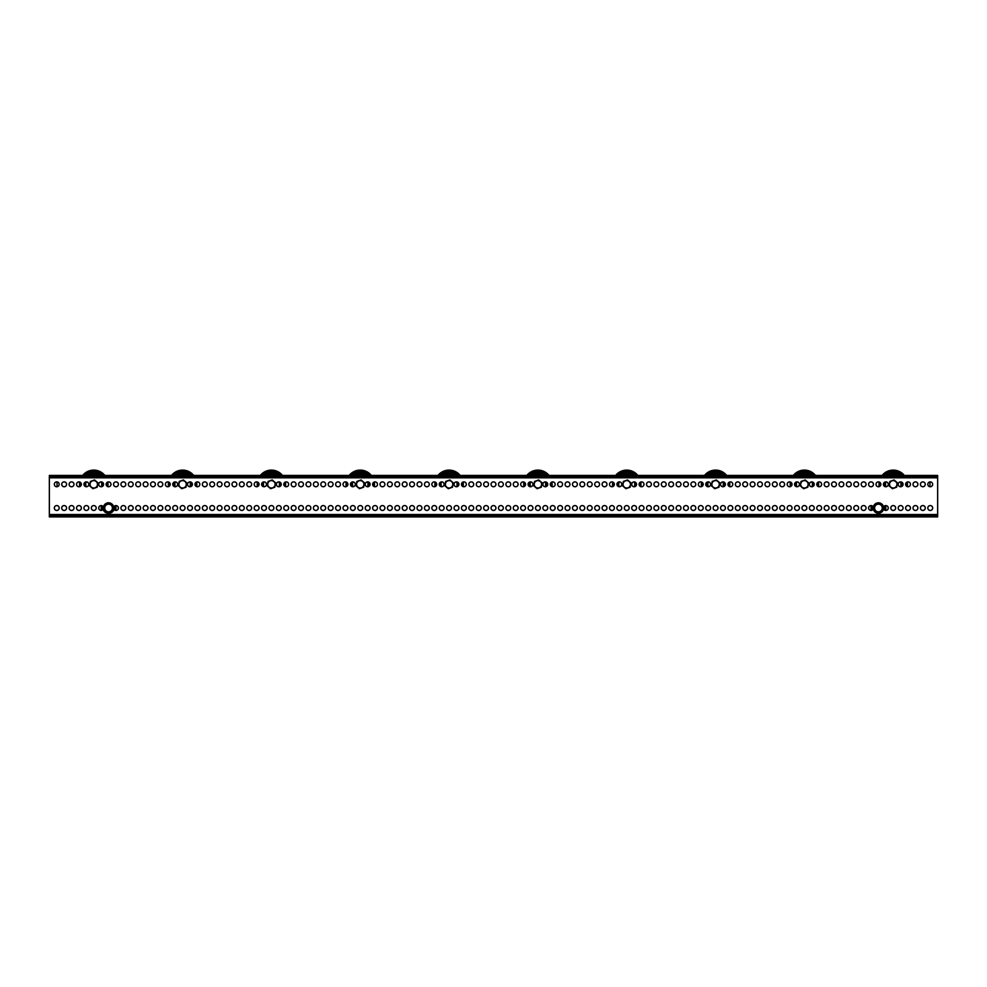 <?xml version="1.0" encoding="UTF-8"?>
<svg xmlns="http://www.w3.org/2000/svg" width="987" height="987" viewBox="0 0 987 987"><rect width="100%" height="100%" fill="white"/><g stroke="black" fill="none" stroke-linecap="round" stroke-linejoin="round"><path stroke-width="1.48" d="M61.725 508.009A2.43 2.43 0 0 0 64.155 510.439A2.43 2.43 0 0 0 66.585 508.009A2.43 2.43 0 0 0 64.155 505.578A2.43 2.43 0 0 0 61.725 508.009M54.322 508.009A2.43 2.43 0 0 0 56.752 510.439A2.43 2.43 0 0 0 59.183 508.009A2.43 2.43 0 0 0 56.752 505.578A2.43 2.43 0 0 0 54.322 508.009M927.817 484.321A2.43 2.43 0 0 0 930.247 486.751A2.43 2.43 0 0 0 932.678 484.321A2.43 2.43 0 0 0 930.247 481.89A2.43 2.43 0 0 0 927.817 484.321M920.415 484.321A2.43 2.43 0 0 0 922.845 486.751A2.43 2.43 0 0 0 925.275 484.321A2.43 2.43 0 0 0 922.845 481.89A2.43 2.43 0 0 0 920.415 484.321M913.012 484.321A2.43 2.43 0 0 0 915.442 486.751A2.43 2.43 0 0 0 917.873 484.321A2.43 2.43 0 0 0 915.442 481.89A2.43 2.43 0 0 0 913.012 484.321M905.61 484.321A2.43 2.43 0 0 0 908.04 486.751A2.43 2.43 0 0 0 910.47 484.321A2.43 2.43 0 0 0 908.04 481.89A2.43 2.43 0 0 0 905.61 484.321M898.207 484.321A2.43 2.43 0 0 0 900.637 486.751A2.43 2.43 0 0 0 903.068 484.321A2.43 2.43 0 0 0 900.637 481.89A2.43 2.43 0 0 0 898.207 484.321M883.402 484.321A2.43 2.43 0 0 0 885.832 486.751A2.43 2.43 0 0 0 888.263 484.321A2.43 2.43 0 0 0 885.832 481.89A2.43 2.43 0 0 0 883.402 484.321M876 484.321A2.43 2.43 0 0 0 878.43 486.751A2.43 2.43 0 0 0 880.86 484.321A2.43 2.43 0 0 0 878.43 481.89A2.43 2.43 0 0 0 876 484.321M868.597 484.321A2.43 2.43 0 0 0 871.027 486.751A2.43 2.43 0 0 0 873.458 484.321A2.43 2.43 0 0 0 871.027 481.89A2.43 2.43 0 0 0 868.597 484.321M861.195 484.321A2.43 2.43 0 0 0 863.625 486.751A2.43 2.43 0 0 0 866.055 484.321A2.43 2.43 0 0 0 863.625 481.89A2.43 2.43 0 0 0 861.195 484.321M853.792 484.321A2.43 2.43 0 0 0 856.222 486.751A2.43 2.43 0 0 0 858.653 484.321A2.43 2.43 0 0 0 856.222 481.89A2.43 2.43 0 0 0 853.792 484.321M846.39 484.321A2.43 2.43 0 0 0 848.82 486.751A2.43 2.43 0 0 0 851.25 484.321A2.43 2.43 0 0 0 848.82 481.89A2.43 2.43 0 0 0 846.39 484.321M838.987 484.321A2.43 2.43 0 0 0 841.417 486.751A2.43 2.43 0 0 0 843.848 484.321A2.43 2.43 0 0 0 841.417 481.89A2.43 2.43 0 0 0 838.987 484.321M831.585 484.321A2.43 2.43 0 0 0 834.015 486.751A2.43 2.43 0 0 0 836.445 484.321A2.43 2.43 0 0 0 834.015 481.89A2.43 2.43 0 0 0 831.585 484.321M824.182 484.321A2.43 2.43 0 0 0 826.612 486.751A2.43 2.43 0 0 0 829.043 484.321A2.43 2.43 0 0 0 826.612 481.89A2.43 2.43 0 0 0 824.182 484.321M816.78 484.321A2.43 2.43 0 0 0 819.21 486.751A2.43 2.43 0 0 0 821.64 484.321A2.43 2.43 0 0 0 819.21 481.89A2.43 2.43 0 0 0 816.78 484.321M809.377 484.321A2.43 2.43 0 0 0 811.807 486.751A2.43 2.43 0 0 0 814.238 484.321A2.43 2.43 0 0 0 811.807 481.89A2.43 2.43 0 0 0 809.377 484.321M794.572 484.321A2.43 2.43 0 0 0 797.002 486.751A2.43 2.43 0 0 0 799.433 484.321A2.43 2.43 0 0 0 797.002 481.89A2.43 2.43 0 0 0 794.572 484.321M787.17 484.321A2.43 2.43 0 0 0 789.6 486.751A2.43 2.43 0 0 0 792.03 484.321A2.43 2.43 0 0 0 789.6 481.89A2.43 2.43 0 0 0 787.17 484.321M779.767 484.321A2.43 2.43 0 0 0 782.197 486.751A2.43 2.43 0 0 0 784.628 484.321A2.43 2.43 0 0 0 782.197 481.89A2.43 2.43 0 0 0 779.767 484.321M772.365 484.321A2.43 2.43 0 0 0 774.795 486.751A2.43 2.43 0 0 0 777.225 484.321A2.43 2.43 0 0 0 774.795 481.89A2.43 2.43 0 0 0 772.365 484.321M764.962 484.321A2.43 2.43 0 0 0 767.392 486.751A2.43 2.43 0 0 0 769.823 484.321A2.43 2.43 0 0 0 767.392 481.89A2.43 2.43 0 0 0 764.962 484.321M757.56 484.321A2.43 2.43 0 0 0 759.99 486.751A2.43 2.43 0 0 0 762.42 484.321A2.43 2.43 0 0 0 759.99 481.89A2.43 2.43 0 0 0 757.56 484.321M750.157 484.321A2.43 2.43 0 0 0 752.587 486.751A2.43 2.43 0 0 0 755.018 484.321A2.43 2.43 0 0 0 752.587 481.89A2.43 2.43 0 0 0 750.157 484.321M742.755 484.321A2.43 2.43 0 0 0 745.185 486.751A2.43 2.43 0 0 0 747.615 484.321A2.43 2.43 0 0 0 745.185 481.89A2.43 2.43 0 0 0 742.755 484.321M735.352 484.321A2.43 2.43 0 0 0 737.782 486.751A2.43 2.43 0 0 0 740.213 484.321A2.43 2.43 0 0 0 737.782 481.89A2.43 2.43 0 0 0 735.352 484.321M727.95 484.321A2.43 2.43 0 0 0 730.38 486.751A2.43 2.43 0 0 0 732.81 484.321A2.43 2.43 0 0 0 730.38 481.89A2.43 2.43 0 0 0 727.95 484.321M720.547 484.321A2.43 2.43 0 0 0 722.977 486.751A2.43 2.43 0 0 0 725.408 484.321A2.43 2.43 0 0 0 722.977 481.89A2.43 2.43 0 0 0 720.547 484.321M705.742 484.321A2.43 2.43 0 0 0 708.172 486.751A2.43 2.43 0 0 0 710.603 484.321A2.43 2.43 0 0 0 708.172 481.89A2.43 2.43 0 0 0 705.742 484.321M698.34 484.321A2.43 2.43 0 0 0 700.77 486.751A2.43 2.43 0 0 0 703.2 484.321A2.43 2.43 0 0 0 700.77 481.89A2.43 2.43 0 0 0 698.34 484.321M690.937 484.321A2.43 2.43 0 0 0 693.367 486.751A2.43 2.43 0 0 0 695.798 484.321A2.43 2.43 0 0 0 693.367 481.89A2.43 2.43 0 0 0 690.937 484.321M683.535 484.321A2.43 2.43 0 0 0 685.965 486.751A2.43 2.43 0 0 0 688.395 484.321A2.43 2.43 0 0 0 685.965 481.89A2.43 2.43 0 0 0 683.535 484.321M676.132 484.321A2.43 2.43 0 0 0 678.562 486.751A2.43 2.43 0 0 0 680.993 484.321A2.43 2.43 0 0 0 678.562 481.89A2.43 2.43 0 0 0 676.132 484.321M668.73 484.321A2.43 2.43 0 0 0 671.16 486.751A2.43 2.43 0 0 0 673.59 484.321A2.43 2.43 0 0 0 671.16 481.89A2.43 2.43 0 0 0 668.73 484.321M661.327 484.321A2.43 2.43 0 0 0 663.757 486.751A2.43 2.43 0 0 0 666.188 484.321A2.43 2.43 0 0 0 663.757 481.89A2.43 2.43 0 0 0 661.327 484.321M653.925 484.321A2.43 2.43 0 0 0 656.355 486.751A2.43 2.43 0 0 0 658.785 484.321A2.43 2.43 0 0 0 656.355 481.89A2.43 2.43 0 0 0 653.925 484.321M646.522 484.321A2.43 2.43 0 0 0 648.952 486.751A2.43 2.43 0 0 0 651.383 484.321A2.43 2.43 0 0 0 648.952 481.89A2.43 2.43 0 0 0 646.522 484.321M639.12 484.321A2.43 2.43 0 0 0 641.55 486.751A2.43 2.43 0 0 0 643.98 484.321A2.43 2.43 0 0 0 641.55 481.89A2.43 2.43 0 0 0 639.12 484.321M631.717 484.321A2.43 2.43 0 0 0 634.147 486.751A2.43 2.43 0 0 0 636.578 484.321A2.43 2.43 0 0 0 634.147 481.89A2.43 2.43 0 0 0 631.717 484.321M616.912 484.321A2.43 2.43 0 0 0 619.342 486.751A2.43 2.43 0 0 0 621.773 484.321A2.43 2.43 0 0 0 619.342 481.89A2.43 2.43 0 0 0 616.912 484.321M609.51 484.321A2.43 2.43 0 0 0 611.94 486.751A2.43 2.43 0 0 0 614.37 484.321A2.43 2.43 0 0 0 611.94 481.89A2.43 2.43 0 0 0 609.51 484.321M602.107 484.321A2.43 2.43 0 0 0 604.537 486.751A2.43 2.43 0 0 0 606.968 484.321A2.43 2.43 0 0 0 604.537 481.89A2.43 2.43 0 0 0 602.107 484.321M594.705 484.321A2.43 2.43 0 0 0 597.135 486.751A2.43 2.43 0 0 0 599.565 484.321A2.43 2.43 0 0 0 597.135 481.89A2.43 2.43 0 0 0 594.705 484.321M587.302 484.321A2.43 2.43 0 0 0 589.732 486.751A2.43 2.43 0 0 0 592.163 484.321A2.43 2.43 0 0 0 589.732 481.89A2.43 2.43 0 0 0 587.302 484.321M579.9 484.321A2.43 2.43 0 0 0 582.33 486.751A2.43 2.43 0 0 0 584.76 484.321A2.43 2.43 0 0 0 582.33 481.89A2.43 2.43 0 0 0 579.9 484.321M572.497 484.321A2.43 2.43 0 0 0 574.928 486.751A2.43 2.43 0 0 0 577.358 484.321A2.43 2.43 0 0 0 574.928 481.89A2.43 2.43 0 0 0 572.497 484.321M565.095 484.321A2.43 2.43 0 0 0 567.525 486.751A2.43 2.43 0 0 0 569.955 484.321A2.43 2.43 0 0 0 567.525 481.89A2.43 2.43 0 0 0 565.095 484.321M557.692 484.321A2.43 2.43 0 0 0 560.122 486.751A2.43 2.43 0 0 0 562.553 484.321A2.43 2.43 0 0 0 560.122 481.89A2.43 2.43 0 0 0 557.692 484.321M550.29 484.321A2.43 2.43 0 0 0 552.72 486.751A2.43 2.43 0 0 0 555.15 484.321A2.43 2.43 0 0 0 552.72 481.89A2.43 2.43 0 0 0 550.29 484.321M542.887 484.321A2.43 2.43 0 0 0 545.317 486.751A2.43 2.43 0 0 0 547.748 484.321A2.43 2.43 0 0 0 545.317 481.89A2.43 2.43 0 0 0 542.887 484.321M528.082 484.321A2.43 2.43 0 0 0 530.512 486.751A2.43 2.43 0 0 0 532.943 484.321A2.43 2.43 0 0 0 530.512 481.89A2.43 2.43 0 0 0 528.082 484.321M520.68 484.321A2.43 2.43 0 0 0 523.11 486.751A2.43 2.43 0 0 0 525.54 484.321A2.43 2.43 0 0 0 523.11 481.89A2.43 2.43 0 0 0 520.68 484.321M513.277 484.321A2.43 2.43 0 0 0 515.707 486.751A2.43 2.43 0 0 0 518.138 484.321A2.43 2.43 0 0 0 515.707 481.89A2.43 2.43 0 0 0 513.277 484.321M505.875 484.321A2.43 2.43 0 0 0 508.305 486.751A2.43 2.43 0 0 0 510.735 484.321A2.43 2.43 0 0 0 508.305 481.89A2.43 2.43 0 0 0 505.875 484.321M498.472 484.321A2.43 2.43 0 0 0 500.902 486.751A2.43 2.43 0 0 0 503.333 484.321A2.43 2.43 0 0 0 500.902 481.89A2.43 2.43 0 0 0 498.472 484.321M491.07 484.321A2.43 2.43 0 0 0 493.5 486.751A2.43 2.43 0 0 0 495.93 484.321A2.43 2.43 0 0 0 493.5 481.89A2.43 2.43 0 0 0 491.07 484.321M483.667 484.321A2.43 2.43 0 0 0 486.097 486.751A2.43 2.43 0 0 0 488.528 484.321A2.43 2.43 0 0 0 486.097 481.89A2.43 2.43 0 0 0 483.667 484.321M476.265 484.321A2.43 2.43 0 0 0 478.695 486.751A2.43 2.43 0 0 0 481.125 484.321A2.43 2.43 0 0 0 478.695 481.89A2.43 2.43 0 0 0 476.265 484.321M468.862 484.321A2.43 2.43 0 0 0 471.292 486.751A2.43 2.43 0 0 0 473.723 484.321A2.43 2.43 0 0 0 471.292 481.89A2.43 2.43 0 0 0 468.862 484.321M461.46 484.321A2.43 2.43 0 0 0 463.89 486.751A2.43 2.43 0 0 0 466.32 484.321A2.43 2.43 0 0 0 463.89 481.89A2.43 2.43 0 0 0 461.46 484.321M454.057 484.321A2.43 2.43 0 0 0 456.487 486.751A2.43 2.43 0 0 0 458.918 484.321A2.43 2.43 0 0 0 456.487 481.89A2.43 2.43 0 0 0 454.057 484.321M439.252 484.321A2.43 2.43 0 0 0 441.682 486.751A2.43 2.43 0 0 0 444.113 484.321A2.43 2.43 0 0 0 441.682 481.89A2.43 2.43 0 0 0 439.252 484.321M431.85 484.321A2.43 2.43 0 0 0 434.28 486.751A2.43 2.43 0 0 0 436.71 484.321A2.43 2.43 0 0 0 434.28 481.89A2.43 2.43 0 0 0 431.85 484.321M424.447 484.321A2.43 2.43 0 0 0 426.877 486.751A2.43 2.43 0 0 0 429.308 484.321A2.43 2.43 0 0 0 426.877 481.89A2.43 2.43 0 0 0 424.447 484.321M417.045 484.321A2.43 2.43 0 0 0 419.475 486.751A2.43 2.43 0 0 0 421.905 484.321A2.43 2.43 0 0 0 419.475 481.89A2.43 2.43 0 0 0 417.045 484.321M409.642 484.321A2.43 2.43 0 0 0 412.072 486.751A2.43 2.43 0 0 0 414.503 484.321A2.43 2.43 0 0 0 412.072 481.89A2.43 2.43 0 0 0 409.642 484.321M402.24 484.321A2.43 2.43 0 0 0 404.67 486.751A2.43 2.43 0 0 0 407.1 484.321A2.43 2.43 0 0 0 404.67 481.89A2.43 2.43 0 0 0 402.24 484.321M394.837 484.321A2.43 2.43 0 0 0 397.267 486.751A2.43 2.43 0 0 0 399.698 484.321A2.43 2.43 0 0 0 397.267 481.89A2.43 2.43 0 0 0 394.837 484.321M387.435 484.321A2.43 2.43 0 0 0 389.865 486.751A2.43 2.43 0 0 0 392.295 484.321A2.43 2.43 0 0 0 389.865 481.89A2.43 2.43 0 0 0 387.435 484.321M380.032 484.321A2.43 2.43 0 0 0 382.462 486.751A2.43 2.43 0 0 0 384.893 484.321A2.43 2.43 0 0 0 382.462 481.89A2.43 2.43 0 0 0 380.032 484.321M372.63 484.321A2.43 2.43 0 0 0 375.06 486.751A2.43 2.43 0 0 0 377.49 484.321A2.43 2.43 0 0 0 375.06 481.89A2.43 2.43 0 0 0 372.63 484.321M365.227 484.321A2.43 2.43 0 0 0 367.657 486.751A2.43 2.43 0 0 0 370.088 484.321A2.43 2.43 0 0 0 367.657 481.89A2.43 2.43 0 0 0 365.227 484.321M350.422 484.321A2.43 2.43 0 0 0 352.852 486.751A2.43 2.43 0 0 0 355.283 484.321A2.43 2.43 0 0 0 352.852 481.89A2.43 2.43 0 0 0 350.422 484.321M343.02 484.321A2.43 2.43 0 0 0 345.45 486.751A2.43 2.43 0 0 0 347.88 484.321A2.43 2.43 0 0 0 345.45 481.89A2.43 2.43 0 0 0 343.02 484.321M335.617 484.321A2.43 2.43 0 0 0 338.047 486.751A2.43 2.43 0 0 0 340.478 484.321A2.43 2.43 0 0 0 338.047 481.89A2.43 2.43 0 0 0 335.617 484.321M328.215 484.321A2.43 2.43 0 0 0 330.645 486.751A2.43 2.43 0 0 0 333.075 484.321A2.43 2.43 0 0 0 330.645 481.89A2.43 2.43 0 0 0 328.215 484.321M320.812 484.321A2.43 2.43 0 0 0 323.242 486.751A2.43 2.43 0 0 0 325.673 484.321A2.43 2.43 0 0 0 323.242 481.89A2.43 2.43 0 0 0 320.812 484.321M313.41 484.321A2.43 2.43 0 0 0 315.84 486.751A2.43 2.43 0 0 0 318.27 484.321A2.43 2.43 0 0 0 315.84 481.89A2.43 2.43 0 0 0 313.41 484.321M306.007 484.321A2.43 2.43 0 0 0 308.438 486.751A2.43 2.43 0 0 0 310.868 484.321A2.43 2.43 0 0 0 308.438 481.89A2.43 2.43 0 0 0 306.007 484.321M298.605 484.321A2.43 2.43 0 0 0 301.035 486.751A2.43 2.43 0 0 0 303.465 484.321A2.43 2.43 0 0 0 301.035 481.89A2.43 2.43 0 0 0 298.605 484.321M291.202 484.321A2.43 2.43 0 0 0 293.632 486.751A2.43 2.43 0 0 0 296.063 484.321A2.43 2.43 0 0 0 293.632 481.89A2.43 2.43 0 0 0 291.202 484.321M283.8 484.321A2.43 2.43 0 0 0 286.23 486.751A2.43 2.43 0 0 0 288.66 484.321A2.43 2.43 0 0 0 286.23 481.89A2.43 2.43 0 0 0 283.8 484.321M276.397 484.321A2.43 2.43 0 0 0 278.827 486.751A2.43 2.43 0 0 0 281.258 484.321A2.43 2.43 0 0 0 278.827 481.89A2.43 2.43 0 0 0 276.397 484.321M261.592 484.321A2.43 2.43 0 0 0 264.022 486.751A2.43 2.43 0 0 0 266.453 484.321A2.43 2.43 0 0 0 264.022 481.89A2.43 2.43 0 0 0 261.592 484.321M254.19 484.321A2.43 2.43 0 0 0 256.62 486.751A2.43 2.43 0 0 0 259.05 484.321A2.43 2.43 0 0 0 256.62 481.89A2.43 2.43 0 0 0 254.19 484.321M246.787 484.321A2.43 2.43 0 0 0 249.217 486.751A2.43 2.43 0 0 0 251.648 484.321A2.43 2.43 0 0 0 249.217 481.89A2.43 2.43 0 0 0 246.787 484.321M239.385 484.321A2.43 2.43 0 0 0 241.815 486.751A2.43 2.43 0 0 0 244.245 484.321A2.43 2.43 0 0 0 241.815 481.89A2.43 2.43 0 0 0 239.385 484.321M231.982 484.321A2.43 2.43 0 0 0 234.412 486.751A2.43 2.43 0 0 0 236.843 484.321A2.43 2.43 0 0 0 234.412 481.89A2.43 2.43 0 0 0 231.982 484.321M224.58 484.321A2.43 2.43 0 0 0 227.01 486.751A2.43 2.43 0 0 0 229.44 484.321A2.43 2.43 0 0 0 227.01 481.89A2.43 2.43 0 0 0 224.58 484.321M217.177 484.321A2.43 2.43 0 0 0 219.607 486.751A2.43 2.43 0 0 0 222.038 484.321A2.43 2.43 0 0 0 219.607 481.89A2.43 2.43 0 0 0 217.177 484.321M209.775 484.321A2.43 2.43 0 0 0 212.205 486.751A2.43 2.43 0 0 0 214.635 484.321A2.43 2.43 0 0 0 212.205 481.89A2.43 2.43 0 0 0 209.775 484.321M202.372 484.321A2.43 2.43 0 0 0 204.802 486.751A2.43 2.43 0 0 0 207.233 484.321A2.43 2.43 0 0 0 204.802 481.89A2.43 2.43 0 0 0 202.372 484.321M194.97 484.321A2.43 2.43 0 0 0 197.4 486.751A2.43 2.43 0 0 0 199.83 484.321A2.43 2.43 0 0 0 197.4 481.89A2.43 2.43 0 0 0 194.97 484.321M187.567 484.321A2.43 2.43 0 0 0 189.997 486.751A2.43 2.43 0 0 0 192.428 484.321A2.43 2.43 0 0 0 189.997 481.89A2.43 2.43 0 0 0 187.567 484.321M172.762 484.321A2.43 2.43 0 0 0 175.192 486.751A2.43 2.43 0 0 0 177.623 484.321A2.43 2.43 0 0 0 175.192 481.89A2.43 2.43 0 0 0 172.762 484.321M165.36 484.321A2.43 2.43 0 0 0 167.79 486.751A2.43 2.43 0 0 0 170.22 484.321A2.43 2.43 0 0 0 167.79 481.89A2.43 2.43 0 0 0 165.36 484.321M157.957 484.321A2.43 2.43 0 0 0 160.387 486.751A2.43 2.43 0 0 0 162.818 484.321A2.43 2.43 0 0 0 160.387 481.89A2.43 2.43 0 0 0 157.957 484.321M150.555 484.321A2.43 2.43 0 0 0 152.985 486.751A2.43 2.43 0 0 0 155.415 484.321A2.43 2.43 0 0 0 152.985 481.89A2.43 2.43 0 0 0 150.555 484.321M143.152 484.321A2.43 2.43 0 0 0 145.582 486.751A2.43 2.43 0 0 0 148.013 484.321A2.43 2.43 0 0 0 145.582 481.89A2.43 2.43 0 0 0 143.152 484.321M135.75 484.321A2.43 2.43 0 0 0 138.18 486.751A2.43 2.43 0 0 0 140.61 484.321A2.43 2.43 0 0 0 138.18 481.89A2.43 2.43 0 0 0 135.75 484.321M128.347 484.321A2.43 2.43 0 0 0 130.778 486.751A2.43 2.43 0 0 0 133.208 484.321A2.43 2.43 0 0 0 130.778 481.89A2.43 2.43 0 0 0 128.347 484.321M120.945 484.321A2.43 2.43 0 0 0 123.375 486.751A2.43 2.43 0 0 0 125.805 484.321A2.43 2.43 0 0 0 123.375 481.89A2.43 2.43 0 0 0 120.945 484.321M113.542 484.321A2.43 2.43 0 0 0 115.972 486.751A2.43 2.43 0 0 0 118.403 484.321A2.43 2.43 0 0 0 115.972 481.89A2.43 2.43 0 0 0 113.542 484.321M106.14 484.321A2.43 2.43 0 0 0 108.57 486.751A2.43 2.43 0 0 0 111 484.321A2.43 2.43 0 0 0 108.57 481.89A2.43 2.43 0 0 0 106.14 484.321M98.737 484.321A2.43 2.43 0 0 0 101.167 486.751A2.43 2.43 0 0 0 103.598 484.321A2.43 2.43 0 0 0 101.167 481.89A2.43 2.43 0 0 0 98.737 484.321M83.932 484.321A2.43 2.43 0 0 0 86.362 486.751A2.43 2.43 0 0 0 88.793 484.321A2.43 2.43 0 0 0 86.362 481.89A2.43 2.43 0 0 0 83.932 484.321M76.53 484.321A2.43 2.43 0 0 0 78.96 486.751A2.43 2.43 0 0 0 81.39 484.321A2.43 2.43 0 0 0 78.96 481.89A2.43 2.43 0 0 0 76.53 484.321M69.127 484.321A2.43 2.43 0 0 0 71.557 486.751A2.43 2.43 0 0 0 73.988 484.321A2.43 2.43 0 0 0 71.557 481.89A2.43 2.43 0 0 0 69.127 484.321M61.725 484.321A2.43 2.43 0 0 0 64.155 486.751A2.43 2.43 0 0 0 66.585 484.321A2.43 2.43 0 0 0 64.155 481.89A2.43 2.43 0 0 0 61.725 484.321M54.322 484.321A2.43 2.43 0 0 0 56.752 486.751A2.43 2.43 0 0 0 59.183 484.321A2.43 2.43 0 0 0 56.752 481.89A2.43 2.43 0 0 0 54.322 484.321M69.127 508.009A2.43 2.43 0 0 0 71.557 510.439A2.43 2.43 0 0 0 73.988 508.009A2.43 2.43 0 0 0 71.557 505.578A2.43 2.43 0 0 0 69.127 508.009M76.53 508.009A2.43 2.43 0 0 0 78.96 510.439A2.43 2.43 0 0 0 81.39 508.009A2.43 2.43 0 0 0 78.96 505.578A2.43 2.43 0 0 0 76.53 508.009M83.932 508.009A2.43 2.43 0 0 0 86.362 510.439A2.43 2.43 0 0 0 88.793 508.009A2.43 2.43 0 0 0 86.362 505.578A2.43 2.43 0 0 0 83.932 508.009M91.335 508.009A2.43 2.43 0 0 0 93.765 510.439A2.43 2.43 0 0 0 96.195 508.009A2.43 2.43 0 0 0 93.765 505.578A2.43 2.43 0 0 0 91.335 508.009M103.302 506.862A2.43 2.43 0 0 0 98.737 508.009A2.43 2.43 0 0 0 103.302 509.156M113.838 509.156A2.43 2.43 0 0 0 118.403 508.009A2.43 2.43 0 0 0 113.838 506.862M120.945 508.009A2.43 2.43 0 0 0 123.375 510.439A2.43 2.43 0 0 0 125.805 508.009A2.43 2.43 0 0 0 123.375 505.578A2.43 2.43 0 0 0 120.945 508.009M128.347 508.009A2.43 2.43 0 0 0 130.778 510.439A2.43 2.43 0 0 0 133.208 508.009A2.43 2.43 0 0 0 130.778 505.578A2.43 2.43 0 0 0 128.347 508.009M135.75 508.009A2.43 2.43 0 0 0 138.18 510.439A2.43 2.43 0 0 0 140.61 508.009A2.43 2.43 0 0 0 138.18 505.578A2.43 2.43 0 0 0 135.75 508.009M143.152 508.009A2.43 2.43 0 0 0 145.582 510.439A2.43 2.43 0 0 0 148.013 508.009A2.43 2.43 0 0 0 145.582 505.578A2.43 2.43 0 0 0 143.152 508.009M150.555 508.009A2.43 2.43 0 0 0 152.985 510.439A2.43 2.43 0 0 0 155.415 508.009A2.43 2.43 0 0 0 152.985 505.578A2.43 2.43 0 0 0 150.555 508.009M157.957 508.009A2.43 2.43 0 0 0 160.387 510.439A2.43 2.43 0 0 0 162.818 508.009A2.43 2.43 0 0 0 160.387 505.578A2.43 2.43 0 0 0 157.957 508.009M165.36 508.009A2.43 2.43 0 0 0 167.79 510.439A2.43 2.43 0 0 0 170.22 508.009A2.43 2.43 0 0 0 167.79 505.578A2.43 2.43 0 0 0 165.36 508.009M172.762 508.009A2.43 2.43 0 0 0 175.192 510.439A2.43 2.43 0 0 0 177.623 508.009A2.43 2.43 0 0 0 175.192 505.578A2.43 2.43 0 0 0 172.762 508.009M180.165 508.009A2.43 2.43 0 0 0 182.595 510.439A2.43 2.43 0 0 0 185.025 508.009A2.43 2.43 0 0 0 182.595 505.578A2.43 2.43 0 0 0 180.165 508.009M187.567 508.009A2.43 2.43 0 0 0 189.997 510.439A2.43 2.43 0 0 0 192.428 508.009A2.43 2.43 0 0 0 189.997 505.578A2.43 2.43 0 0 0 187.567 508.009M194.97 508.009A2.43 2.43 0 0 0 197.4 510.439A2.43 2.43 0 0 0 199.83 508.009A2.43 2.43 0 0 0 197.4 505.578A2.43 2.43 0 0 0 194.97 508.009M202.372 508.009A2.43 2.43 0 0 0 204.802 510.439A2.43 2.43 0 0 0 207.233 508.009A2.43 2.43 0 0 0 204.802 505.578A2.43 2.43 0 0 0 202.372 508.009M209.775 508.009A2.43 2.43 0 0 0 212.205 510.439A2.43 2.43 0 0 0 214.635 508.009A2.43 2.43 0 0 0 212.205 505.578A2.43 2.43 0 0 0 209.775 508.009M217.177 508.009A2.43 2.43 0 0 0 219.607 510.439A2.43 2.43 0 0 0 222.038 508.009A2.43 2.43 0 0 0 219.607 505.578A2.43 2.43 0 0 0 217.177 508.009M224.58 508.009A2.43 2.43 0 0 0 227.01 510.439A2.43 2.43 0 0 0 229.44 508.009A2.43 2.43 0 0 0 227.01 505.578A2.43 2.43 0 0 0 224.58 508.009M231.982 508.009A2.43 2.43 0 0 0 234.412 510.439A2.43 2.43 0 0 0 236.843 508.009A2.43 2.43 0 0 0 234.412 505.578A2.43 2.43 0 0 0 231.982 508.009M239.385 508.009A2.43 2.43 0 0 0 241.815 510.439A2.43 2.43 0 0 0 244.245 508.009A2.43 2.43 0 0 0 241.815 505.578A2.43 2.43 0 0 0 239.385 508.009M246.787 508.009A2.43 2.43 0 0 0 249.217 510.439A2.43 2.43 0 0 0 251.648 508.009A2.43 2.43 0 0 0 249.217 505.578A2.43 2.43 0 0 0 246.787 508.009M254.19 508.009A2.43 2.43 0 0 0 256.62 510.439A2.43 2.43 0 0 0 259.05 508.009A2.43 2.43 0 0 0 256.62 505.578A2.43 2.43 0 0 0 254.19 508.009M261.592 508.009A2.43 2.43 0 0 0 264.022 510.439A2.43 2.43 0 0 0 266.453 508.009A2.43 2.43 0 0 0 264.022 505.578A2.43 2.43 0 0 0 261.592 508.009M268.995 508.009A2.43 2.43 0 0 0 271.425 510.439A2.43 2.43 0 0 0 273.855 508.009A2.43 2.43 0 0 0 271.425 505.578A2.43 2.43 0 0 0 268.995 508.009M276.397 508.009A2.43 2.43 0 0 0 278.827 510.439A2.43 2.43 0 0 0 281.258 508.009A2.43 2.43 0 0 0 278.827 505.578A2.43 2.43 0 0 0 276.397 508.009M283.8 508.009A2.43 2.43 0 0 0 286.23 510.439A2.43 2.43 0 0 0 288.66 508.009A2.43 2.43 0 0 0 286.23 505.578A2.43 2.43 0 0 0 283.8 508.009M291.202 508.009A2.43 2.43 0 0 0 293.632 510.439A2.43 2.43 0 0 0 296.063 508.009A2.43 2.43 0 0 0 293.632 505.578A2.43 2.43 0 0 0 291.202 508.009M298.605 508.009A2.43 2.43 0 0 0 301.035 510.439A2.43 2.43 0 0 0 303.465 508.009A2.43 2.43 0 0 0 301.035 505.578A2.43 2.43 0 0 0 298.605 508.009M306.007 508.009A2.43 2.43 0 0 0 308.438 510.439A2.43 2.43 0 0 0 310.868 508.009A2.43 2.43 0 0 0 308.438 505.578A2.43 2.43 0 0 0 306.007 508.009M313.41 508.009A2.43 2.43 0 0 0 315.84 510.439A2.43 2.43 0 0 0 318.27 508.009A2.43 2.43 0 0 0 315.84 505.578A2.43 2.43 0 0 0 313.41 508.009M320.812 508.009A2.43 2.43 0 0 0 323.242 510.439A2.43 2.43 0 0 0 325.673 508.009A2.43 2.43 0 0 0 323.242 505.578A2.43 2.43 0 0 0 320.812 508.009M328.215 508.009A2.43 2.43 0 0 0 330.645 510.439A2.43 2.43 0 0 0 333.075 508.009A2.43 2.43 0 0 0 330.645 505.578A2.43 2.43 0 0 0 328.215 508.009M335.617 508.009A2.43 2.43 0 0 0 338.047 510.439A2.43 2.43 0 0 0 340.478 508.009A2.43 2.43 0 0 0 338.047 505.578A2.43 2.43 0 0 0 335.617 508.009M343.02 508.009A2.43 2.43 0 0 0 345.45 510.439A2.43 2.43 0 0 0 347.88 508.009A2.43 2.43 0 0 0 345.45 505.578A2.43 2.43 0 0 0 343.02 508.009M350.422 508.009A2.43 2.43 0 0 0 352.852 510.439A2.43 2.43 0 0 0 355.283 508.009A2.43 2.43 0 0 0 352.852 505.578A2.43 2.43 0 0 0 350.422 508.009M357.825 508.009A2.43 2.43 0 0 0 360.255 510.439A2.43 2.43 0 0 0 362.685 508.009A2.43 2.43 0 0 0 360.255 505.578A2.43 2.43 0 0 0 357.825 508.009M365.227 508.009A2.43 2.43 0 0 0 367.657 510.439A2.43 2.43 0 0 0 370.088 508.009A2.43 2.43 0 0 0 367.657 505.578A2.43 2.43 0 0 0 365.227 508.009M372.63 508.009A2.43 2.43 0 0 0 375.06 510.439A2.43 2.43 0 0 0 377.49 508.009A2.43 2.43 0 0 0 375.06 505.578A2.43 2.43 0 0 0 372.63 508.009M380.032 508.009A2.43 2.43 0 0 0 382.462 510.439A2.43 2.43 0 0 0 384.893 508.009A2.43 2.43 0 0 0 382.462 505.578A2.43 2.43 0 0 0 380.032 508.009M387.435 508.009A2.43 2.43 0 0 0 389.865 510.439A2.43 2.43 0 0 0 392.295 508.009A2.43 2.43 0 0 0 389.865 505.578A2.43 2.43 0 0 0 387.435 508.009M394.837 508.009A2.43 2.43 0 0 0 397.267 510.439A2.43 2.43 0 0 0 399.698 508.009A2.43 2.43 0 0 0 397.267 505.578A2.43 2.43 0 0 0 394.837 508.009M402.24 508.009A2.43 2.43 0 0 0 404.67 510.439A2.43 2.43 0 0 0 407.1 508.009A2.43 2.43 0 0 0 404.67 505.578A2.43 2.43 0 0 0 402.24 508.009M409.642 508.009A2.43 2.43 0 0 0 412.072 510.439A2.43 2.43 0 0 0 414.503 508.009A2.43 2.43 0 0 0 412.072 505.578A2.43 2.43 0 0 0 409.642 508.009M417.045 508.009A2.43 2.43 0 0 0 419.475 510.439A2.43 2.43 0 0 0 421.905 508.009A2.43 2.43 0 0 0 419.475 505.578A2.43 2.43 0 0 0 417.045 508.009M424.447 508.009A2.43 2.43 0 0 0 426.877 510.439A2.43 2.43 0 0 0 429.308 508.009A2.43 2.43 0 0 0 426.877 505.578A2.43 2.43 0 0 0 424.447 508.009M431.85 508.009A2.43 2.43 0 0 0 434.28 510.439A2.43 2.43 0 0 0 436.71 508.009A2.43 2.43 0 0 0 434.28 505.578A2.43 2.43 0 0 0 431.85 508.009M439.252 508.009A2.43 2.43 0 0 0 441.682 510.439A2.43 2.43 0 0 0 444.113 508.009A2.43 2.43 0 0 0 441.682 505.578A2.43 2.43 0 0 0 439.252 508.009M446.655 508.009A2.43 2.43 0 0 0 449.085 510.439A2.43 2.43 0 0 0 451.515 508.009A2.43 2.43 0 0 0 449.085 505.578A2.43 2.43 0 0 0 446.655 508.009M454.057 508.009A2.43 2.43 0 0 0 456.487 510.439A2.43 2.43 0 0 0 458.918 508.009A2.43 2.43 0 0 0 456.487 505.578A2.43 2.43 0 0 0 454.057 508.009M461.46 508.009A2.43 2.43 0 0 0 463.89 510.439A2.43 2.43 0 0 0 466.32 508.009A2.43 2.43 0 0 0 463.89 505.578A2.43 2.43 0 0 0 461.46 508.009M468.862 508.009A2.43 2.43 0 0 0 471.292 510.439A2.43 2.43 0 0 0 473.723 508.009A2.43 2.43 0 0 0 471.292 505.578A2.43 2.43 0 0 0 468.862 508.009M476.265 508.009A2.43 2.43 0 0 0 478.695 510.439A2.43 2.43 0 0 0 481.125 508.009A2.43 2.43 0 0 0 478.695 505.578A2.43 2.43 0 0 0 476.265 508.009M483.667 508.009A2.43 2.43 0 0 0 486.097 510.439A2.43 2.43 0 0 0 488.528 508.009A2.43 2.43 0 0 0 486.097 505.578A2.43 2.43 0 0 0 483.667 508.009M491.07 508.009A2.43 2.43 0 0 0 493.5 510.439A2.43 2.43 0 0 0 495.93 508.009A2.43 2.43 0 0 0 493.5 505.578A2.43 2.43 0 0 0 491.07 508.009M498.472 508.009A2.43 2.43 0 0 0 500.902 510.439A2.43 2.43 0 0 0 503.333 508.009A2.43 2.43 0 0 0 500.902 505.578A2.43 2.43 0 0 0 498.472 508.009M505.875 508.009A2.43 2.43 0 0 0 508.305 510.439A2.43 2.43 0 0 0 510.735 508.009A2.43 2.43 0 0 0 508.305 505.578A2.43 2.43 0 0 0 505.875 508.009M513.277 508.009A2.43 2.43 0 0 0 515.707 510.439A2.43 2.43 0 0 0 518.138 508.009A2.43 2.43 0 0 0 515.707 505.578A2.43 2.43 0 0 0 513.277 508.009M520.68 508.009A2.43 2.43 0 0 0 523.11 510.439A2.43 2.43 0 0 0 525.54 508.009A2.43 2.43 0 0 0 523.11 505.578A2.43 2.43 0 0 0 520.68 508.009M528.082 508.009A2.43 2.43 0 0 0 530.512 510.439A2.43 2.43 0 0 0 532.943 508.009A2.43 2.43 0 0 0 530.512 505.578A2.43 2.43 0 0 0 528.082 508.009M535.485 508.009A2.43 2.43 0 0 0 537.915 510.439A2.43 2.43 0 0 0 540.345 508.009A2.43 2.43 0 0 0 537.915 505.578A2.43 2.43 0 0 0 535.485 508.009M542.887 508.009A2.43 2.43 0 0 0 545.317 510.439A2.43 2.43 0 0 0 547.748 508.009A2.43 2.43 0 0 0 545.317 505.578A2.43 2.43 0 0 0 542.887 508.009M550.29 508.009A2.43 2.43 0 0 0 552.72 510.439A2.43 2.43 0 0 0 555.15 508.009A2.43 2.43 0 0 0 552.72 505.578A2.43 2.43 0 0 0 550.29 508.009M557.692 508.009A2.43 2.43 0 0 0 560.122 510.439A2.43 2.43 0 0 0 562.553 508.009A2.43 2.43 0 0 0 560.122 505.578A2.43 2.43 0 0 0 557.692 508.009M565.095 508.009A2.43 2.43 0 0 0 567.525 510.439A2.43 2.43 0 0 0 569.955 508.009A2.43 2.43 0 0 0 567.525 505.578A2.43 2.43 0 0 0 565.095 508.009M572.497 508.009A2.43 2.43 0 0 0 574.928 510.439A2.43 2.43 0 0 0 577.358 508.009A2.43 2.43 0 0 0 574.928 505.578A2.43 2.43 0 0 0 572.497 508.009M579.9 508.009A2.43 2.43 0 0 0 582.33 510.439A2.43 2.43 0 0 0 584.76 508.009A2.43 2.43 0 0 0 582.33 505.578A2.43 2.43 0 0 0 579.9 508.009M587.302 508.009A2.43 2.43 0 0 0 589.732 510.439A2.43 2.43 0 0 0 592.163 508.009A2.43 2.43 0 0 0 589.732 505.578A2.43 2.43 0 0 0 587.302 508.009M594.705 508.009A2.43 2.43 0 0 0 597.135 510.439A2.43 2.43 0 0 0 599.565 508.009A2.43 2.43 0 0 0 597.135 505.578A2.43 2.43 0 0 0 594.705 508.009M602.107 508.009A2.43 2.43 0 0 0 604.537 510.439A2.43 2.43 0 0 0 606.968 508.009A2.43 2.43 0 0 0 604.537 505.578A2.43 2.43 0 0 0 602.107 508.009M609.51 508.009A2.43 2.43 0 0 0 611.94 510.439A2.43 2.43 0 0 0 614.37 508.009A2.43 2.43 0 0 0 611.94 505.578A2.43 2.43 0 0 0 609.51 508.009M616.912 508.009A2.43 2.43 0 0 0 619.342 510.439A2.43 2.43 0 0 0 621.773 508.009A2.43 2.43 0 0 0 619.342 505.578A2.43 2.43 0 0 0 616.912 508.009M624.315 508.009A2.43 2.43 0 0 0 626.745 510.439A2.43 2.43 0 0 0 629.175 508.009A2.43 2.43 0 0 0 626.745 505.578A2.43 2.43 0 0 0 624.315 508.009M631.717 508.009A2.43 2.43 0 0 0 634.147 510.439A2.43 2.43 0 0 0 636.578 508.009A2.43 2.43 0 0 0 634.147 505.578A2.43 2.43 0 0 0 631.717 508.009M639.12 508.009A2.43 2.43 0 0 0 641.55 510.439A2.43 2.43 0 0 0 643.98 508.009A2.43 2.43 0 0 0 641.55 505.578A2.43 2.43 0 0 0 639.12 508.009M646.522 508.009A2.43 2.43 0 0 0 648.952 510.439A2.43 2.43 0 0 0 651.383 508.009A2.43 2.43 0 0 0 648.952 505.578A2.43 2.43 0 0 0 646.522 508.009M653.925 508.009A2.43 2.43 0 0 0 656.355 510.439A2.43 2.43 0 0 0 658.785 508.009A2.43 2.43 0 0 0 656.355 505.578A2.43 2.43 0 0 0 653.925 508.009M661.327 508.009A2.43 2.43 0 0 0 663.757 510.439A2.43 2.43 0 0 0 666.188 508.009A2.43 2.43 0 0 0 663.757 505.578A2.43 2.43 0 0 0 661.327 508.009M668.73 508.009A2.43 2.43 0 0 0 671.16 510.439A2.43 2.43 0 0 0 673.59 508.009A2.43 2.43 0 0 0 671.16 505.578A2.43 2.43 0 0 0 668.73 508.009M676.132 508.009A2.43 2.43 0 0 0 678.562 510.439A2.43 2.43 0 0 0 680.993 508.009A2.43 2.43 0 0 0 678.562 505.578A2.43 2.43 0 0 0 676.132 508.009M683.535 508.009A2.43 2.43 0 0 0 685.965 510.439A2.43 2.43 0 0 0 688.395 508.009A2.43 2.43 0 0 0 685.965 505.578A2.43 2.43 0 0 0 683.535 508.009M690.937 508.009A2.43 2.43 0 0 0 693.367 510.439A2.43 2.43 0 0 0 695.798 508.009A2.43 2.43 0 0 0 693.367 505.578A2.43 2.43 0 0 0 690.937 508.009M698.34 508.009A2.43 2.43 0 0 0 700.77 510.439A2.43 2.43 0 0 0 703.2 508.009A2.43 2.43 0 0 0 700.77 505.578A2.43 2.43 0 0 0 698.34 508.009M705.742 508.009A2.43 2.43 0 0 0 708.172 510.439A2.43 2.43 0 0 0 710.603 508.009A2.43 2.43 0 0 0 708.172 505.578A2.43 2.43 0 0 0 705.742 508.009M713.145 508.009A2.43 2.43 0 0 0 715.575 510.439A2.43 2.43 0 0 0 718.005 508.009A2.43 2.43 0 0 0 715.575 505.578A2.43 2.43 0 0 0 713.145 508.009M720.547 508.009A2.43 2.43 0 0 0 722.977 510.439A2.43 2.43 0 0 0 725.408 508.009A2.43 2.43 0 0 0 722.977 505.578A2.43 2.43 0 0 0 720.547 508.009M727.95 508.009A2.43 2.43 0 0 0 730.38 510.439A2.43 2.43 0 0 0 732.81 508.009A2.43 2.43 0 0 0 730.38 505.578A2.43 2.43 0 0 0 727.95 508.009M735.352 508.009A2.43 2.43 0 0 0 737.782 510.439A2.43 2.43 0 0 0 740.213 508.009A2.43 2.43 0 0 0 737.782 505.578A2.43 2.43 0 0 0 735.352 508.009M742.755 508.009A2.43 2.43 0 0 0 745.185 510.439A2.43 2.43 0 0 0 747.615 508.009A2.43 2.43 0 0 0 745.185 505.578A2.43 2.43 0 0 0 742.755 508.009M750.157 508.009A2.43 2.43 0 0 0 752.587 510.439A2.43 2.43 0 0 0 755.018 508.009A2.43 2.43 0 0 0 752.587 505.578A2.43 2.43 0 0 0 750.157 508.009M757.56 508.009A2.43 2.43 0 0 0 759.99 510.439A2.43 2.43 0 0 0 762.42 508.009A2.43 2.43 0 0 0 759.99 505.578A2.43 2.43 0 0 0 757.56 508.009M764.962 508.009A2.43 2.43 0 0 0 767.392 510.439A2.43 2.43 0 0 0 769.823 508.009A2.43 2.43 0 0 0 767.392 505.578A2.43 2.43 0 0 0 764.962 508.009M772.365 508.009A2.43 2.43 0 0 0 774.795 510.439A2.43 2.43 0 0 0 777.225 508.009A2.43 2.43 0 0 0 774.795 505.578A2.43 2.43 0 0 0 772.365 508.009M779.767 508.009A2.43 2.43 0 0 0 782.197 510.439A2.43 2.43 0 0 0 784.628 508.009A2.43 2.43 0 0 0 782.197 505.578A2.43 2.43 0 0 0 779.767 508.009M787.17 508.009A2.43 2.43 0 0 0 789.6 510.439A2.43 2.43 0 0 0 792.03 508.009A2.43 2.43 0 0 0 789.6 505.578A2.43 2.43 0 0 0 787.17 508.009M794.572 508.009A2.43 2.43 0 0 0 797.002 510.439A2.43 2.43 0 0 0 799.433 508.009A2.43 2.43 0 0 0 797.002 505.578A2.43 2.43 0 0 0 794.572 508.009M801.975 508.009A2.43 2.43 0 0 0 804.405 510.439A2.43 2.43 0 0 0 806.835 508.009A2.43 2.43 0 0 0 804.405 505.578A2.43 2.43 0 0 0 801.975 508.009M809.377 508.009A2.43 2.43 0 0 0 811.807 510.439A2.43 2.43 0 0 0 814.238 508.009A2.43 2.43 0 0 0 811.807 505.578A2.43 2.43 0 0 0 809.377 508.009M816.78 508.009A2.43 2.43 0 0 0 819.21 510.439A2.43 2.43 0 0 0 821.64 508.009A2.43 2.43 0 0 0 819.21 505.578A2.43 2.43 0 0 0 816.78 508.009M824.182 508.009A2.43 2.43 0 0 0 826.612 510.439A2.43 2.43 0 0 0 829.043 508.009A2.43 2.43 0 0 0 826.612 505.578A2.43 2.43 0 0 0 824.182 508.009M831.585 508.009A2.43 2.43 0 0 0 834.015 510.439A2.43 2.43 0 0 0 836.445 508.009A2.43 2.43 0 0 0 834.015 505.578A2.43 2.43 0 0 0 831.585 508.009M838.987 508.009A2.43 2.43 0 0 0 841.417 510.439A2.43 2.43 0 0 0 843.848 508.009A2.43 2.43 0 0 0 841.417 505.578A2.43 2.43 0 0 0 838.987 508.009M846.39 508.009A2.43 2.43 0 0 0 848.82 510.439A2.43 2.43 0 0 0 851.25 508.009A2.43 2.43 0 0 0 848.82 505.578A2.43 2.43 0 0 0 846.39 508.009M853.792 508.009A2.43 2.43 0 0 0 856.222 510.439A2.43 2.43 0 0 0 858.653 508.009A2.43 2.43 0 0 0 856.222 505.578A2.43 2.43 0 0 0 853.792 508.009M861.195 508.009A2.43 2.43 0 0 0 863.625 510.439A2.43 2.43 0 0 0 866.055 508.009A2.43 2.43 0 0 0 863.625 505.578A2.43 2.43 0 0 0 861.195 508.009M873.162 506.862A2.43 2.43 0 0 0 868.597 508.009A2.43 2.43 0 0 0 873.162 509.156M883.698 509.156A2.43 2.43 0 0 0 888.263 508.009A2.43 2.43 0 0 0 883.698 506.862M890.805 508.009A2.43 2.43 0 0 0 893.235 510.439A2.43 2.43 0 0 0 895.665 508.009A2.43 2.43 0 0 0 893.235 505.578A2.43 2.43 0 0 0 890.805 508.009M898.207 508.009A2.43 2.43 0 0 0 900.637 510.439A2.43 2.43 0 0 0 903.068 508.009A2.43 2.43 0 0 0 900.637 505.578A2.43 2.43 0 0 0 898.207 508.009M905.61 508.009A2.43 2.43 0 0 0 908.04 510.439A2.43 2.43 0 0 0 910.47 508.009A2.43 2.43 0 0 0 908.04 505.578A2.43 2.43 0 0 0 905.61 508.009M913.012 508.009A2.43 2.43 0 0 0 915.442 510.439A2.43 2.43 0 0 0 917.873 508.009A2.43 2.43 0 0 0 915.442 505.578A2.43 2.43 0 0 0 913.012 508.009M920.415 508.009A2.43 2.43 0 0 0 922.845 510.439A2.43 2.43 0 0 0 925.275 508.009A2.43 2.43 0 0 0 922.845 505.578A2.43 2.43 0 0 0 920.415 508.009M927.817 508.009A2.43 2.43 0 0 0 930.247 510.439A2.43 2.43 0 0 0 932.678 508.009A2.43 2.43 0 0 0 930.247 505.578A2.43 2.43 0 0 0 927.817 508.009M937.65 477.807L937.65 514.523L49.35 514.523L49.35 477.807L937.65 477.807L937.65 476.622L49.35 476.622L49.35 477.807M49.35 514.523L49.35 515.707L937.65 515.707L937.65 514.523M937.65 515.707L937.65 516.892L935.281 516.892L935.281 515.707M51.719 515.707L51.719 516.892L49.35 516.892L49.35 515.707M51.719 516.892L935.281 516.892M49.35 476.622L49.35 475.438L51.719 475.438L51.719 476.622M935.281 476.622L935.281 475.438L937.65 475.438L937.65 476.622M935.281 475.438L51.719 475.438M882.279 510.23L878.43 512.45L876.505 511.34A3.849 3.849 0 0 1 876.505 504.678A3.849 3.849 0 0 1 882.279 508.009A3.849 3.849 0 0 1 876.505 511.34L874.581 510.23L874.581 505.788L878.43 503.567L882.279 505.788L882.279 508.009L882.279 505.788L880.355 504.678A3.849 3.849 0 0 1 880.355 511.34L878.43 512.45L874.581 510.23L874.581 505.788L878.43 503.567L880.355 504.678A3.849 3.849 0 0 0 874.581 508.009L874.581 505.788L874.581 508.009A3.849 3.849 0 0 0 880.355 511.34L882.279 510.23L882.279 505.788L882.279 510.23M882.279 508.971L882.279 508.058L882.279 508.971M884.34 509.934A6.218 6.218 0 0 0 884.34 506.084M884.87 510.242A6.81 6.81 0 0 0 884.87 505.776M885.438 505.615A7.402 7.402 0 0 1 885.438 510.402M871.422 510.402A7.402 7.402 0 0 1 871.422 505.615M872.52 506.084A6.218 6.218 0 0 0 872.52 509.934M871.99 505.776A6.81 6.81 0 0 0 871.99 510.242M112.419 510.23L108.57 512.45L106.645 511.34A3.849 3.849 0 0 1 106.645 504.678A3.849 3.849 0 0 1 112.419 508.009A3.849 3.849 0 0 1 106.645 511.34L104.721 510.23L104.721 505.788L108.57 503.567L112.419 505.788L110.05 504.419L112.419 505.788L112.419 508.009L112.419 505.788L110.495 504.678A3.849 3.849 0 0 1 110.495 511.34L108.57 512.45L104.721 510.23L104.721 505.788L108.57 503.567L110.495 504.678A3.849 3.849 0 0 0 104.721 508.009L104.721 505.788L104.721 508.009A3.849 3.849 0 0 0 110.495 511.34L112.419 510.23L112.419 505.788L112.419 510.23M112.419 508.971L112.419 508.058L112.419 508.971M114.48 509.934A6.218 6.218 0 0 0 114.48 506.084M115.01 510.242A6.81 6.81 0 0 0 115.01 505.776M115.578 505.615A7.402 7.402 0 0 1 115.578 510.402M101.562 510.402A7.402 7.402 0 0 1 101.562 505.615M102.66 506.084A6.218 6.218 0 0 0 102.66 509.934M102.13 505.776A6.81 6.81 0 0 0 102.13 510.242M879.207 486.616A14.213 14.213 0 0 1 879.207 482.026A14.213 14.213 0 0 0 879.207 486.616A14.213 14.213 0 0 1 879.207 482.026A14.213 14.213 0 0 0 879.207 486.616A14.213 14.213 0 0 1 879.207 482.026A14.213 14.213 0 0 0 879.207 486.616A14.213 14.213 0 0 1 879.207 482.026M882.144 475.438A14.213 14.213 0 0 1 904.326 475.438A14.213 14.213 0 0 0 882.144 475.438A14.213 14.213 0 0 1 886.375 471.872A14.213 14.213 0 0 0 882.144 475.438A14.213 14.213 0 0 1 886.375 471.872A14.213 14.213 0 0 0 882.144 475.438A14.213 14.213 0 0 1 886.375 471.872M907.263 482.026A14.213 14.213 0 0 1 907.263 486.616M815.496 475.438A14.213 14.213 0 0 0 793.314 475.438A14.213 14.213 0 0 1 812.757 472.822A14.213 14.213 0 0 0 793.314 475.438A14.213 14.213 0 0 1 815.496 475.438A14.213 14.213 0 0 0 798.446 471.416A14.213 14.213 0 0 1 815.496 475.438A14.213 14.213 0 0 0 798.446 471.416M818.433 486.616A14.213 14.213 0 0 0 818.433 482.026A14.213 14.213 0 0 1 818.433 486.616A14.213 14.213 0 0 0 818.433 482.026A14.213 14.213 0 0 1 818.433 486.616A14.213 14.213 0 0 0 818.433 482.026M796.78 481.903A7.995 7.995 0 0 0 796.78 486.739A7.995 7.995 0 0 1 796.78 481.903M812.03 486.739A7.995 7.995 0 0 0 812.03 481.903M790.377 482.026A14.213 14.213 0 0 0 790.377 486.616M619.12 481.903A7.995 7.995 0 0 0 619.12 486.739A7.995 7.995 0 0 1 619.12 481.903M634.37 486.739A7.995 7.995 0 0 0 634.37 481.903M612.717 482.026A14.213 14.213 0 0 0 612.717 486.616M640.773 486.616A14.213 14.213 0 0 0 640.773 482.026A14.213 14.213 0 0 1 640.773 486.616M637.836 475.438A14.213 14.213 0 0 0 615.654 475.438A14.213 14.213 0 0 1 637.836 475.438M441.46 481.903A7.995 7.995 0 0 0 441.46 486.739A7.995 7.995 0 0 1 441.46 481.903M456.71 486.739A7.995 7.995 0 0 0 456.71 481.903M435.057 482.026A14.213 14.213 0 0 0 435.057 486.616M463.113 486.616A14.213 14.213 0 0 0 463.113 482.026A14.213 14.213 0 0 1 463.113 486.616M460.176 475.438A14.213 14.213 0 0 0 437.994 475.438A14.213 14.213 0 0 1 460.176 475.438M263.8 481.903A7.995 7.995 0 0 0 263.8 486.739M279.05 486.739A7.995 7.995 0 0 0 279.05 481.903M257.397 482.026A14.213 14.213 0 0 0 257.397 486.616M285.453 486.616A14.213 14.213 0 0 0 285.453 482.026A14.213 14.213 0 0 1 285.453 486.616M282.516 475.438A14.213 14.213 0 0 0 260.334 475.438A14.213 14.213 0 0 1 282.516 475.438M101.439 486.579A7.995 7.995 0 0 1 101.39 486.739A7.995 7.995 0 0 0 101.39 481.903M107.793 486.616A14.213 14.213 0 0 0 107.793 482.026A14.213 14.213 0 0 1 107.793 486.616A14.213 14.213 0 0 0 107.793 482.026M104.856 475.438A14.213 14.213 0 0 0 82.674 475.438A14.213 14.213 0 0 1 104.856 475.438A14.213 14.213 0 0 0 87.806 471.416M86.091 482.063A7.995 7.995 0 0 1 86.14 481.903A7.995 7.995 0 0 0 86.14 486.739M79.737 482.026A14.213 14.213 0 0 0 79.737 486.616M701.547 486.616A14.213 14.213 0 0 1 701.547 482.026A14.213 14.213 0 0 0 701.547 486.616A14.213 14.213 0 0 1 701.547 482.026A14.213 14.213 0 0 0 701.547 486.616A14.213 14.213 0 0 1 701.547 482.026A14.213 14.213 0 0 0 701.547 486.616M704.484 475.438A14.213 14.213 0 0 1 726.666 475.438A14.213 14.213 0 0 0 704.484 475.438A14.213 14.213 0 0 1 708.715 471.872A14.213 14.213 0 0 0 704.484 475.438A14.213 14.213 0 0 1 723.089 472.255A14.213 14.213 0 0 0 704.484 475.438M729.603 482.026A14.213 14.213 0 0 1 729.603 486.616M523.887 486.616A14.213 14.213 0 0 1 523.887 482.026A14.213 14.213 0 0 0 523.887 486.616M526.824 475.438A14.213 14.213 0 0 1 549.006 475.438A14.213 14.213 0 0 0 526.824 475.438M551.943 482.026A14.213 14.213 0 0 1 551.943 486.616A14.213 14.213 0 0 0 551.943 482.026A14.213 14.213 0 0 1 551.943 486.616M346.227 486.616A14.213 14.213 0 0 1 346.227 482.026A14.213 14.213 0 0 0 346.227 486.616M349.164 475.438A14.213 14.213 0 0 1 371.346 475.438A14.213 14.213 0 0 0 349.164 475.438M374.283 482.026A14.213 14.213 0 0 1 374.283 486.616M168.567 486.616A14.213 14.213 0 0 1 168.567 482.026A14.213 14.213 0 0 0 168.567 486.616M171.504 475.438A14.213 14.213 0 0 1 193.686 475.438A14.213 14.213 0 0 0 171.504 475.438M196.623 482.026A14.213 14.213 0 0 1 196.623 486.616M929.951 486.727L929.951 481.915M57.049 481.915L57.049 486.727M893.889 480.681A3.701 3.701 0 0 0 889.595 483.667A3.701 3.701 0 0 0 892.581 487.96A3.701 3.701 100.2 0 0 896.875 484.975A3.701 3.701 100.2 0 0 893.889 480.681A3.701 3.701 0 0 0 889.595 483.667A3.701 3.701 0 0 0 892.581 487.96M891.927 480.694A3.849 3.849 0 0 1 897.023 484.999A3.849 3.849 0 0 1 890.755 487.257A3.849 3.849 0 0 1 891.927 480.694L889.842 481.446L889.053 485.826L892.445 488.701L896.628 487.196L897.417 482.816L894.025 479.941L891.927 480.694M805.059 480.681A3.701 3.701 0 0 0 800.765 483.667A3.701 3.701 0 0 0 803.751 487.96A3.701 3.701 100.2 0 0 808.045 484.975A3.701 3.701 100.2 0 0 805.059 480.681A3.701 3.701 0 0 0 800.765 483.667A3.701 3.701 0 0 0 803.751 487.96M803.097 480.694A3.849 3.849 0 0 1 808.193 484.999A3.849 3.849 0 0 1 801.925 487.257A3.849 3.849 0 0 1 803.097 480.694L801.012 481.446L800.223 485.826L803.615 488.701L807.798 487.196L808.587 482.816L805.195 479.941L803.097 480.694M716.229 480.681A3.701 3.701 0 0 0 711.935 483.667A3.701 3.701 0 0 0 714.921 487.96A3.701 3.701 100.2 0 0 719.215 484.975A3.701 3.701 100.2 0 0 716.229 480.681A3.701 3.701 0 0 0 711.935 483.667A3.701 3.701 0 0 0 714.921 487.96M714.267 480.694A3.849 3.849 0 0 1 719.363 484.999A3.849 3.849 0 0 1 713.095 487.257A3.849 3.849 0 0 1 714.267 480.694L712.182 481.446L711.393 485.826L714.785 488.701L718.968 487.196L719.757 482.816L716.365 479.941L714.267 480.694M627.399 480.681A3.701 3.701 0 0 0 623.105 483.667A3.701 3.701 0 0 0 626.091 487.96A3.701 3.701 100.2 0 0 630.385 484.975A3.701 3.701 100.2 0 0 627.399 480.681A3.701 3.701 0 0 0 623.105 483.667A3.701 3.701 0 0 0 626.091 487.96M625.437 480.694A3.849 3.849 0 0 1 630.533 484.999A3.849 3.849 0 0 1 624.265 487.257A3.849 3.849 0 0 1 625.437 480.694L623.352 481.446L622.563 485.826L625.955 488.701L630.138 487.196L630.927 482.816L627.535 479.941L625.437 480.694M538.569 480.681A3.701 3.701 0 0 0 534.275 483.667A3.701 3.701 0 0 0 537.261 487.96A3.701 3.701 100.2 0 0 541.555 484.975A3.701 3.701 100.2 0 0 538.569 480.681A3.701 3.701 0 0 0 534.275 483.667A3.701 3.701 0 0 0 537.261 487.96M536.607 480.694A3.849 3.849 0 0 1 541.703 484.999A3.849 3.849 0 0 1 535.435 487.257A3.849 3.849 0 0 1 536.607 480.694L534.522 481.446L533.733 485.826L537.125 488.701L541.308 487.196L542.097 482.816L538.705 479.941L536.607 480.694M449.739 480.681A3.701 3.701 0 0 0 445.445 483.667A3.701 3.701 0 0 0 448.431 487.96A3.701 3.701 100.2 0 0 452.725 484.975A3.701 3.701 100.2 0 0 449.739 480.681A3.701 3.701 0 0 0 445.445 483.667A3.701 3.701 0 0 0 448.431 487.96M447.777 480.694A3.849 3.849 0 0 1 452.873 484.999A3.849 3.849 0 0 1 446.605 487.257A3.849 3.849 0 0 1 447.777 480.694L445.692 481.446L444.903 485.826L448.295 488.701L452.478 487.196L453.267 482.816L449.875 479.941L447.777 480.694M360.909 480.681A3.701 3.701 0 0 0 356.615 483.667A3.701 3.701 0 0 0 359.601 487.96A3.701 3.701 100.2 0 0 363.895 484.975A3.701 3.701 100.2 0 0 360.909 480.681A3.701 3.701 0 0 0 356.615 483.667A3.701 3.701 0 0 0 359.601 487.96M358.947 480.694A3.849 3.849 0 0 1 364.043 484.999A3.849 3.849 0 0 1 357.775 487.257A3.849 3.849 0 0 1 358.947 480.694L356.862 481.446L356.073 485.826L359.465 488.701L363.648 487.196L364.437 482.816L361.045 479.941L358.947 480.694M272.079 480.681A3.701 3.701 0 0 0 267.785 483.667A3.701 3.701 0 0 0 270.771 487.96A3.701 3.701 100.2 0 0 275.065 484.975A3.701 3.701 100.2 0 0 272.079 480.681A3.701 3.701 0 0 0 267.785 483.667A3.701 3.701 0 0 0 270.771 487.96M270.117 480.694A3.849 3.849 0 0 1 275.213 484.999A3.849 3.849 0 0 1 268.945 487.257A3.849 3.849 0 0 1 270.117 480.694L268.032 481.446L267.243 485.826L270.635 488.701L274.818 487.196L275.607 482.816L272.215 479.941L270.117 480.694M183.249 480.681A3.701 3.701 0 0 0 178.955 483.667A3.701 3.701 0 0 0 181.941 487.96A3.701 3.701 100.2 0 0 186.235 484.975A3.701 3.701 100.2 0 0 183.249 480.681A3.701 3.701 0 0 0 178.955 483.667A3.701 3.701 0 0 0 181.941 487.96M181.287 480.694A3.849 3.849 0 0 1 186.383 484.999A3.849 3.849 0 0 1 180.115 487.257A3.849 3.849 0 0 1 181.287 480.694L179.202 481.446L178.413 485.826L181.805 488.701L185.988 487.196L186.777 482.816L183.385 479.941L181.287 480.694M94.419 480.681A3.701 3.701 0 0 0 90.125 483.667A3.701 3.701 0 0 0 93.111 487.96A3.701 3.701 100.2 0 0 97.405 484.975A3.701 3.701 100.2 0 0 94.419 480.681A3.701 3.701 0 0 0 90.125 483.667A3.701 3.701 0 0 0 93.111 487.96M92.457 480.694A3.849 3.849 0 0 1 97.553 484.999A3.849 3.849 0 0 1 91.285 487.257A3.849 3.849 0 0 1 92.457 480.694L90.372 481.446L89.583 485.826L92.975 488.701L97.158 487.196L97.947 482.816L94.555 479.941L92.457 480.694M883.636 508.009A5.206 5.206 0 0 1 878.43 513.215A5.206 5.206 0 0 1 873.224 508.009A5.206 5.206 0 0 1 878.43 502.802A5.206 5.206 0 0 1 883.636 508.009A5.206 5.206 0 0 1 878.43 513.215A5.206 5.206 0 0 1 873.224 508.009A5.206 5.206 0 0 1 878.43 502.802A5.206 5.206 0 0 1 883.636 508.009M113.776 508.009A5.206 5.206 0 0 1 108.57 513.215A5.206 5.206 0 0 1 103.364 508.009A5.206 5.206 0 0 1 108.57 502.802A5.206 5.206 0 0 1 113.776 508.009A5.206 5.206 0 0 1 108.57 513.215A5.206 5.206 0 0 1 103.364 508.009A5.206 5.206 0 0 1 108.57 502.802A5.206 5.206 0 0 1 113.776 508.009M879.762 486.344A13.621 13.621 0 0 1 879.762 482.298M882.909 475.438A13.621 13.621 0 0 1 903.561 475.438A13.621 13.621 0 0 0 886.659 472.391M880.355 485.801A12.967 12.967 0 0 1 880.355 482.84M883.784 475.438A12.967 12.967 0 0 1 902.686 475.438M879.824 486.307A13.559 13.559 0 0 1 879.824 482.335M882.995 475.438A13.559 13.559 0 0 1 903.475 475.438M906.115 482.84A12.967 12.967 0 0 1 906.115 485.801M905.832 483.297A12.646 12.646 0 0 1 905.832 485.345M885.018 486.603A8.538 8.538 0 0 1 885.018 482.038M888.695 475.438A9.969 9.969 0 0 1 897.775 475.438M885.894 486.751A7.736 7.736 0 0 1 885.894 481.89M900.576 481.89A7.736 7.736 0 0 1 900.576 486.751M901.452 482.038A8.538 8.538 0 0 1 901.452 486.603M887.14 475.438A10.771 10.771 0 0 1 899.33 475.438A10.771 10.771 0 0 0 888.029 474.883M885.092 475.438A12.054 12.054 0 0 1 901.378 475.438M880.638 485.345A12.646 12.646 0 0 1 880.638 483.297M884.241 475.438A12.646 12.646 0 0 1 902.229 475.438M906.646 482.335A13.559 13.559 0 0 1 906.646 486.307M906.708 482.298A13.621 13.621 0 0 1 906.708 486.344M796.373 481.977A8.377 8.377 0 0 0 796.373 486.665M796.669 481.915A8.106 8.106 0 0 0 796.669 486.727M812.141 486.727A8.106 8.106 0 0 0 812.141 481.915M810.5 475.438A10.771 10.771 0 0 0 798.31 475.438M808.945 475.438A9.969 9.969 0 0 0 799.865 475.438M817.002 485.345A12.646 12.646 0 0 0 817.002 483.297M813.399 475.438A12.646 12.646 0 0 0 795.411 475.438M812.548 475.438A12.054 12.054 0 0 0 796.262 475.438M817.285 485.801A12.967 12.967 0 0 0 817.285 482.84M813.856 475.438A12.967 12.967 0 0 0 794.954 475.438M790.994 482.335A13.559 13.559 0 0 0 790.994 486.307M791.525 482.84A12.967 12.967 0 0 0 791.525 485.801M790.932 482.298A13.621 13.621 0 0 0 790.932 486.344M817.878 486.344A13.621 13.621 0 0 0 817.878 482.298M814.731 475.438A13.621 13.621 0 0 0 794.079 475.438M817.816 486.307A13.559 13.559 0 0 0 817.816 482.335M814.645 475.438A13.559 13.559 0 0 0 794.165 475.438M791.808 483.297A12.646 12.646 0 0 0 791.808 485.345M812.437 486.665A8.377 8.377 0 0 0 812.437 481.977M618.713 481.977A8.377 8.377 0 0 0 618.713 486.665M619.009 481.915A8.106 8.106 0 0 0 619.009 486.727M634.481 486.727A8.106 8.106 0 0 0 634.481 481.915M632.84 475.438A10.771 10.771 0 0 0 620.65 475.438M631.285 475.438A9.969 9.969 0 0 0 622.205 475.438M639.342 485.345A12.646 12.646 0 0 0 639.342 483.297M635.739 475.438A12.646 12.646 0 0 0 617.751 475.438M634.888 475.438A12.054 12.054 0 0 0 618.602 475.438M639.625 485.801A12.967 12.967 0 0 0 639.625 482.84M636.196 475.438A12.967 12.967 0 0 0 617.294 475.438M613.334 482.335A13.559 13.559 0 0 0 613.334 486.307M613.865 482.84A12.967 12.967 0 0 0 613.865 485.801M613.272 482.298A13.621 13.621 0 0 0 613.272 486.344M640.218 486.344A13.621 13.621 0 0 0 640.218 482.298M637.071 475.438A13.621 13.621 0 0 0 616.419 475.438M640.156 486.307A13.559 13.559 0 0 0 640.156 482.335M636.985 475.438A13.559 13.559 0 0 0 616.505 475.438M614.148 483.297A12.646 12.646 0 0 0 614.148 485.345M634.777 486.665A8.377 8.377 0 0 0 634.777 481.977M441.053 481.977A8.377 8.377 0 0 0 441.053 486.665M441.349 481.915A8.106 8.106 0 0 0 441.349 486.727M456.821 486.727A8.106 8.106 0 0 0 456.821 481.915M455.18 475.438A10.771 10.771 0 0 0 442.99 475.438M453.625 475.438A9.969 9.969 0 0 0 444.545 475.438M461.682 485.345A12.646 12.646 0 0 0 461.682 483.297M458.079 475.438A12.646 12.646 0 0 0 440.091 475.438M457.228 475.438A12.054 12.054 0 0 0 440.942 475.438M461.965 485.801A12.967 12.967 0 0 0 461.965 482.84M458.536 475.438A12.967 12.967 0 0 0 439.634 475.438M435.674 482.335A13.559 13.559 0 0 0 435.674 486.307M436.205 482.84A12.967 12.967 0 0 0 436.205 485.801M435.612 482.298A13.621 13.621 0 0 0 435.612 486.344M462.558 486.344A13.621 13.621 0 0 0 462.558 482.298M459.411 475.438A13.621 13.621 0 0 0 438.759 475.438M462.496 486.307A13.559 13.559 0 0 0 462.496 482.335M459.325 475.438A13.559 13.559 0 0 0 438.845 475.438M436.488 483.297A12.646 12.646 0 0 0 436.488 485.345M457.117 486.665A8.377 8.377 0 0 0 457.117 481.977M265.737 472.008A13.559 13.559 0 0 0 261.185 475.438A13.559 13.559 0 0 1 281.665 475.438M263.393 481.977A8.377 8.377 0 0 0 263.393 486.665M263.689 481.915A8.106 8.106 0 0 0 263.689 486.727M279.161 486.727A8.106 8.106 0 0 0 279.161 481.915M277.52 475.438A10.771 10.771 0 0 0 265.33 475.438M275.965 475.438A9.969 9.969 0 0 0 266.885 475.438M284.022 485.345A12.646 12.646 0 0 0 284.022 483.297M280.419 475.438A12.646 12.646 0 0 0 262.431 475.438M279.568 475.438A12.054 12.054 0 0 0 263.282 475.438M284.305 485.801A12.967 12.967 0 0 0 284.305 482.84M280.876 475.438A12.967 12.967 0 0 0 261.974 475.438M258.014 482.335A13.559 13.559 0 0 0 258.014 486.307M258.545 482.84A12.967 12.967 0 0 0 258.545 485.801M257.952 482.298A13.621 13.621 0 0 0 257.952 486.344M284.898 486.344A13.621 13.621 0 0 0 284.898 482.298M281.751 475.438A13.621 13.621 0 0 0 261.099 475.438M284.836 486.307A13.559 13.559 0 0 0 284.836 482.335M258.828 483.297A12.646 12.646 0 0 0 258.828 485.345M279.457 486.665A8.377 8.377 0 0 0 279.457 481.977M88.707 473.378A12.054 12.054 0 0 0 85.622 475.438A12.054 12.054 0 0 1 101.908 475.438M83.525 475.438A13.559 13.559 0 0 1 104.005 475.438A13.559 13.559 0 0 0 88.077 472.008M85.733 481.977A8.377 8.377 0 0 0 85.733 486.665M86.029 481.915A8.106 8.106 0 0 0 86.029 486.727M101.501 486.727A8.106 8.106 0 0 0 101.501 481.915M99.86 475.438A10.771 10.771 0 0 0 87.67 475.438M98.305 475.438A9.969 9.969 0 0 0 89.225 475.438M106.362 485.345A12.646 12.646 0 0 0 106.362 483.297M102.759 475.438A12.646 12.646 0 0 0 84.771 475.438M106.645 485.801A12.967 12.967 0 0 0 106.645 482.84M103.216 475.438A12.967 12.967 0 0 0 84.314 475.438M80.354 482.335A13.559 13.559 0 0 0 80.354 486.307M80.885 482.84A12.967 12.967 0 0 0 80.885 485.801M80.292 482.298A13.621 13.621 0 0 0 80.292 486.344M107.238 486.344A13.621 13.621 0 0 0 107.238 482.298M104.091 475.438A13.621 13.621 0 0 0 83.439 475.438M107.176 486.307A13.559 13.559 0 0 0 107.176 482.335M81.168 483.297A12.646 12.646 0 0 0 81.168 485.345M101.797 486.665A8.377 8.377 0 0 0 101.797 481.977M702.102 486.344A13.621 13.621 0 0 1 702.102 482.298M705.249 475.438A13.621 13.621 0 0 1 725.901 475.438A13.621 13.621 0 0 0 708.999 472.391M702.695 485.801A12.967 12.967 0 0 1 702.695 482.84M706.124 475.438A12.967 12.967 0 0 1 725.026 475.438M702.164 486.307A13.559 13.559 0 0 1 702.164 482.335M705.335 475.438A13.559 13.559 0 0 1 725.815 475.438M728.455 482.84A12.967 12.967 0 0 1 728.455 485.801M728.172 483.297A12.646 12.646 0 0 1 728.172 485.345M707.358 486.603A8.538 8.538 0 0 1 707.358 482.038M711.035 475.438A9.969 9.969 0 0 1 720.115 475.438M708.234 486.751A7.736 7.736 0 0 1 708.234 481.89M722.916 481.89A7.736 7.736 0 0 1 722.916 486.751M723.792 482.038A8.538 8.538 0 0 1 723.792 486.603M709.48 475.438A10.771 10.771 0 0 1 721.67 475.438A10.771 10.771 0 0 0 710.369 474.883M707.432 475.438A12.054 12.054 0 0 1 723.718 475.438M702.978 485.345A12.646 12.646 0 0 1 702.978 483.297M706.581 475.438A12.646 12.646 0 0 1 724.569 475.438M728.986 482.335A13.559 13.559 0 0 1 728.986 486.307M729.048 482.298A13.621 13.621 0 0 1 729.048 486.344M524.442 486.344A13.621 13.621 0 0 1 524.442 482.298M527.589 475.438A13.621 13.621 0 0 1 548.241 475.438A13.621 13.621 0 0 0 531.339 472.391A13.621 13.621 0 0 1 548.241 475.438A13.621 13.621 0 0 0 545.12 472.761M525.035 485.801A12.967 12.967 0 0 1 525.035 482.84M528.464 475.438A12.967 12.967 0 0 1 547.366 475.438M524.504 486.307A13.559 13.559 0 0 1 524.504 482.335M527.675 475.438A13.559 13.559 0 0 1 548.155 475.438M550.795 482.84A12.967 12.967 0 0 1 550.795 485.801M550.512 483.297A12.646 12.646 0 0 1 550.512 485.345M529.698 486.603A8.538 8.538 0 0 1 529.698 482.038M533.375 475.438A9.969 9.969 0 0 1 542.455 475.438M530.574 486.751A7.736 7.736 0 0 1 530.574 481.89M545.256 481.89A7.736 7.736 0 0 1 545.256 486.751M546.132 482.038A8.538 8.538 0 0 1 546.132 486.603M531.82 475.438A10.771 10.771 0 0 1 544.01 475.438M529.772 475.438A12.054 12.054 0 0 1 546.058 475.438M525.318 485.345A12.646 12.646 0 0 1 525.318 483.297M528.921 475.438A12.646 12.646 0 0 1 546.909 475.438M551.326 482.335A13.559 13.559 0 0 1 551.326 486.307M551.388 482.298A13.621 13.621 0 0 1 551.388 486.344M346.782 486.344A13.621 13.621 0 0 1 346.782 482.298M349.929 475.438A13.621 13.621 0 0 1 370.581 475.438A13.621 13.621 0 0 0 353.679 472.391M347.375 485.801A12.967 12.967 0 0 1 347.375 482.84M350.804 475.438A12.967 12.967 0 0 1 369.706 475.438M346.844 486.307A13.559 13.559 0 0 1 346.844 482.335M350.015 475.438A13.559 13.559 0 0 1 370.495 475.438M373.135 482.84A12.967 12.967 0 0 1 373.135 485.801M372.852 483.297A12.646 12.646 0 0 1 372.852 485.345M352.038 486.603A8.538 8.538 0 0 1 352.038 482.038M355.715 475.438A9.969 9.969 0 0 1 364.795 475.438M352.914 486.751A7.736 7.736 0 0 1 352.914 481.89A7.736 7.736 0 0 0 352.914 486.751M367.596 481.89A7.736 7.736 0 0 1 367.596 486.751A7.736 7.736 0 0 0 367.596 481.89M368.472 482.038A8.538 8.538 0 0 1 368.472 486.603M354.16 475.438A10.771 10.771 0 0 1 366.35 475.438M352.112 475.438A12.054 12.054 0 0 1 368.398 475.438M347.658 485.345A12.646 12.646 0 0 1 347.658 483.297M351.261 475.438A12.646 12.646 0 0 1 369.249 475.438M373.666 482.335A13.559 13.559 0 0 1 373.666 486.307M373.728 482.298A13.621 13.621 0 0 1 373.728 486.344A13.621 13.621 0 0 0 373.728 482.298M169.122 486.344A13.621 13.621 0 0 1 169.122 482.298M172.269 475.438A13.621 13.621 0 0 1 192.921 475.438M169.715 485.801A12.967 12.967 0 0 1 169.715 482.84M173.144 475.438A12.967 12.967 0 0 1 192.046 475.438M169.184 486.307A13.559 13.559 0 0 1 169.184 482.335M172.355 475.438A13.559 13.559 0 0 1 192.835 475.438M195.475 482.84A12.967 12.967 0 0 1 195.475 485.801M195.192 483.297A12.646 12.646 0 0 1 195.192 485.345M174.378 486.603A8.538 8.538 0 0 1 174.378 482.038M178.055 475.438A9.969 9.969 0 0 1 187.135 475.438M175.254 486.751A7.736 7.736 0 0 1 175.254 481.89A7.736 7.736 0 0 0 175.254 486.751M189.936 481.89A7.736 7.736 0 0 1 189.936 486.751M190.812 482.038A8.538 8.538 0 0 1 190.812 486.603M176.5 475.438A10.771 10.771 0 0 1 188.69 475.438A10.771 10.771 0 0 0 177.389 474.883M174.452 475.438A12.054 12.054 0 0 1 190.738 475.438M169.998 485.345A12.646 12.646 0 0 1 169.998 483.297M173.601 475.438A12.646 12.646 0 0 1 191.589 475.438M196.006 482.335A13.559 13.559 0 0 1 196.006 486.307M196.068 482.298A13.621 13.621 0 0 1 196.068 486.344M103.179 508.009C102.845 514.955 114.295 514.967 113.961 508.009C114.295 514.967 102.845 514.955 103.179 508.009"/></g></svg>
